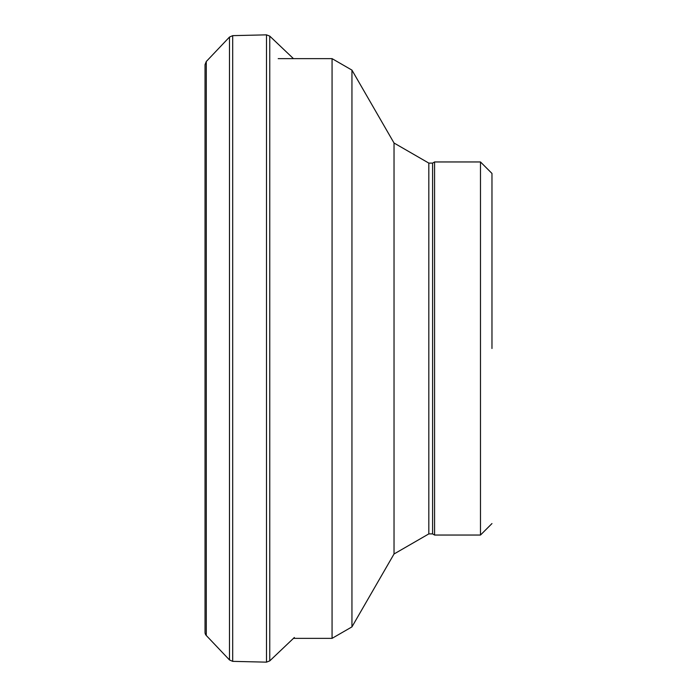<?xml version="1.0" encoding="UTF-8"?>
<svg xmlns="http://www.w3.org/2000/svg" width="697" height="697" viewBox="0 0 697 697"><rect width="100%" height="100%" fill="white"/><g stroke="black" fill="none" stroke-linecap="round" stroke-linejoin="round"><path stroke-width="1.05" d="M205.031 64.777L205.031 632.362A4.591 4.557 134.9 0 0 206.277 635.49L205.275 633.826M428.829 533.893L432.584 533.893L432.584 163.107L428.829 163.107L428.829 533.893L394.032 553.984L394.032 143.016L351.95 70.118L351.95 626.882L332.068 638.356L332.068 58.644L278.208 58.644M432.584 533.893L434.571 535.043L434.571 161.957L432.584 163.107M491.969 348.5L491.969 173.44L491.969 348.5M205.031 632.223L205.031 64.638L206.277 61.51L206.277 635.49L229.487 659.946L229.487 37.054L232.685 35.643L232.685 661.357L229.487 659.946M232.685 35.643L266.489 34.85L266.489 662.15L232.685 661.357M266.489 34.85L269.756 36.113L269.756 660.887L266.489 662.15M434.571 535.043L480.486 535.043L480.486 161.957L434.571 161.957M206.277 61.51L229.487 37.054M269.756 36.113L293.463 58.644M294.361 637.502L269.756 660.887M332.068 638.356L293.463 638.356M332.068 58.644L351.95 70.118M394.032 553.984L351.95 626.882M394.032 143.016L428.829 163.107M480.486 161.957L491.969 173.44M480.486 535.043L491.969 523.56"/></g></svg>
